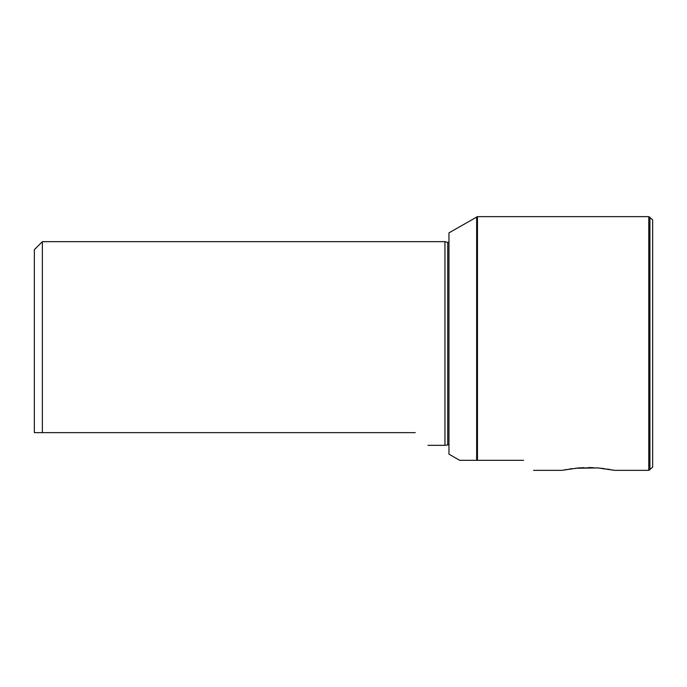 <?xml version="1.0" encoding="UTF-8"?>
<svg xmlns="http://www.w3.org/2000/svg" width="687" height="687" viewBox="0 0 687 687"><rect width="100%" height="100%" fill="white"/><g stroke="black" fill="none" stroke-linecap="round" stroke-linejoin="round"><path stroke-width="1.03" d="M648.777 216.654L652.65 219.857L652.65 467.143L648.777 470.346L648.777 216.654L477.456 216.654L477.456 460.324L523.537 460.324C536.822 473.609 536.822 473.609 523.537 460.324M477.456 460.324L476.649 460.324C454.596 460.324 454.596 460.324 476.649 460.324L459.663 460.324L448.954 454.141L448.954 232.859L477.456 216.654M533.559 470.346L562.026 470.346L578.652 467.907L597.93 467.907L614.556 470.346L648.777 470.346M447.735 444.583L447.735 242.417L444.953 241.669L444.953 445.331L448.954 444.738M415.274 432.638C432.037 449.401 432.037 449.401 415.274 432.638L34.35 432.638L42.371 432.638L42.371 241.669L444.953 241.669M444.953 445.331L427.967 445.331M34.35 432.638L34.35 249.69L42.371 241.669M578.652 467.907A1.606 0.584 85.5 0 0 578.78 467.933L562.679 470.209M649.911 217.118L649.911 469.882M476.649 460.324L476.649 216.869M447.735 242.417L448.954 242.262M575.388 468.251L597.81 467.933L614.556 470.346M572.116 468.637L569.334 469.041M566.741 469.47L564.92 469.805M562.026 470.346L563.52 470.071M578.78 467.933L583.581 467.658M588.252 467.572L593.25 467.667M601.219 468.251L604.569 468.654M607.291 469.049L609.712 469.444M611.679 469.805L613.208 470.106"/></g></svg>
